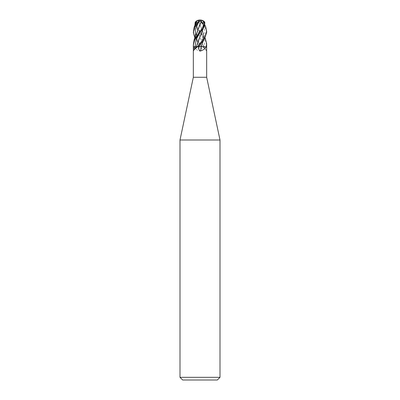 <?xml version="1.0" encoding="UTF-8"?>
<svg xmlns="http://www.w3.org/2000/svg" width="400" height="400" viewBox="0 0 400 400"><rect width="100%" height="100%" fill="white"/><g stroke="black" fill="none" stroke-linecap="round" stroke-linejoin="round"><path stroke-width="0.3" stroke-dasharray="2 1.5" d="M206.665 77.27L193.335 77.27M199.17 26.195L196.855 32.665L196.58 39.66L198.805 46.665A112.865 18.89 74.9 0 1 199.39 50.98L200 51.06L201.375 48.86L201.42 46.665L196.315 46.665M206.2 46.665L201.42 46.665L194.855 38.005M202.43 46.665L206.26 50.17L206.665 51.07L203.395 46.665L203.145 45.145L203.37 46.665M220 140L180 140M220 377.335L180 377.335M217.335 380L182.665 380M203.435 46.665A112.865 107.44 33.1 0 0 206.64 50.98M198.58 46.665L206.155 46.665M193.845 46.665A112.225 18.785 74.9 0 1 193.875 46.85C194.775 48.63 196.615 50.01 199.39 50.98M193.335 43.69L193.875 46.85M196.565 46.665A112.865 107.44 -33.1 0 1 193.36 50.98M206.665 32.525L204.96 26.665L201.425 22.28L200 21.145L199.25 20.975L198.66 21.33L202.93 31.815L203.15 41.02M196.605 21.065A5.105 3.89 -173 0 0 195.785 25.425L205.86 39.75M206.665 45.015L205.115 39.47L194.895 25.425M193.335 31.24L195.045 37.03L202.45 46.665L201.415 46.665M199.38 20.51A6.315 1.845 70.4 0 1 200 20L200.015 20.2A6.07 1.775 109.6 0 1 200.67 21.215M203.735 21.145L203.39 20.975A6.315 5.685 42.3 0 0 200 20L199.985 20.2A6.07 1.775 109.6 0 1 200.02 20.205A6.07 1.775 -109.6 0 0 199.98 20.205A6.07 1.775 -109.6 0 0 199.33 21.215M198.67 21.28L196.17 25.52A4.82 3.67 7 0 1 199.99 20.2A4.82 3.67 -7 0 0 199.985 20.2M194.925 25.52L194.95 25.52A4.82 0.38 -49.9 0 1 199.83 20.2A6.07 5.47 137.7 0 0 199.775 20.205A6.07 5.47 137.7 0 0 199.71 20.205A6.07 5.47 137.7 0 0 199.655 20.21M200.45 20.22A4.82 3.67 -7 0 0 200.01 20.2A4.82 3.67 7 0 1 200.015 20.2M205.05 25.52L205.215 25.735L205.05 25.52A4.82 0.38 49.9 0 0 200.17 20.2A6.07 5.47 -137.7 0 1 200.225 20.205A6.07 5.47 -137.7 0 1 200.29 20.205A6.07 5.47 -137.7 0 1 203.405 21.215L203.135 28.56M203.315 21.28L205.095 25.46M203.135 41.035L203.145 32.66L198.66 21.34M198.765 46.665L201.47 46.665M198.81 39.5L196.595 46.665L196.305 46.665M201.485 33.5L201.255 34.015M199.775 20.205A6.435 6.435 0 0 1 199.83 20.2L200.17 20.2A6.435 6.435 0 0 1 200.225 20.205M196.6 21.34L196.975 29.07L202.93 44.28L203.405 46.665M203.355 46.665L206.775 46.665M202.055 46.665L203.45 46.665M200 20A5.105 0.4 -130.1 0 1 205.015 25.425L205.615 26.665L204.96 26.665M205.215 25.735L205.015 25.425M203.4 21.34L203.15 28.54M197.07 44.28L196.63 46.665M197.945 46.665L196.55 46.665M197.07 31.815L196.51 39.24L198.83 46.665M193.485 46.665L198.805 46.665M196.335 25.735L195.785 25.425M206.175 46.665L204.66 46.665M196.61 21.33L196.98 29.05L203.145 45.145M195.545 23.845L203.89 39.575L204.905 46.665A112.34 106.94 33.1 0 0 206.525 48.86M201.07 46.665A112.34 18.805 74.9 0 1 201.375 48.86M201.425 22.28L204.235 27.95L204.965 33.62L200.03 44.98M204.815 22.28L200.05 32.465C202.19 29.775 204.21 23.225 203.355 21.255M195.53 36.245L201.055 46.665M196.405 26.665L195.545 26.665M203.685 46.665L206.26 50.17M196.855 45.145L196.595 46.665L193.335 51.07M200.04 44.965C202.805 41.265 203.84 37.165 203.145 32.66M199.96 44.965L197.44 40.08C196.4 36.475 196.205 34 196.855 32.665M202.93 44.28L203.695 46.665M205.105 25.425L203.58 21.34M202.93 31.815L205.145 38.005M199.96 32.485L199.96 32.485C197.81 29.775 195.79 23.225 196.645 21.255"/><path stroke-width="0.6" d="M193.74 50.17L196.315 46.665L197.5 46.665A112.225 106.83 -33.1 0 1 197.375 46.85L193.74 50.17L193.335 51.06L193.335 77.27L206.665 77.27L220 140L220 377.335L180 377.335L182.665 380L217.335 380L220 377.335M206.665 51.07L206.665 77.27M206.64 50.98L206.665 43.69L206.2 46.665L206.515 46.665M206.125 46.85A112.225 18.785 -74.9 0 1 206.155 46.665L206.125 46.85C205.225 48.63 203.385 50.01 200.61 50.98L200 51.06L198.625 48.86L198.58 46.665L204.29 39.44L206.665 32.525L206.665 31.24L204.955 37.03L197.53 46.665M193.335 77.27L180 140L220 140M197.5 46.665L198.585 46.665L197.375 46.85M193.36 50.98L193.335 45.015L194.885 39.47L204.455 26.665L204.81 22.28C203.835 21.14 203.35 20.745 203.355 21.095M203.15 41.02L201.195 46.665A112.865 18.89 -74.9 0 0 200.61 50.98M205.615 26.665L206.665 31.24M205.145 38.005L206.665 43.69M194.855 38.005L193.335 32.525L195.04 26.665L198.575 22.28L200.75 20.975A6.315 1.845 -70.4 0 0 200 20A5.105 3.89 173 0 1 204.215 25.425L194.14 39.75L193.335 45.015M199.25 20.975A6.315 1.845 70.4 0 1 199.38 20.51M203.735 21.145A6.665 6.665 0 0 0 196.265 21.145L196.61 20.975A6.315 5.685 -42.3 0 1 200 20A5.105 0.4 130.1 0 0 194.985 25.425L194.135 27.22L193.335 32.525M199.655 20.21A6.07 5.47 137.7 0 0 196.595 21.215L196.61 21.33M196.685 21.28L194.925 25.52M200.75 20.975L201.34 21.33L199.17 26.195M201.33 21.28L203.83 25.52A4.82 3.67 -7 0 0 200.45 20.22M201.235 46.665L198.53 46.665M196.645 46.665L193.225 46.665M204.66 46.665L201.195 46.665L203.135 41.035M203.135 28.56L201.485 33.5M201.255 34.015L198.81 39.5M203.15 28.54L196.305 46.665M203.665 25.735L204.215 25.425M201.34 21.34L194.14 39.75M200 20A5.105 3.89 -173 0 0 196.605 21.065M194.895 25.425L195.185 22.28L195.545 23.845M195.19 22.28C196.165 21.14 196.65 20.745 196.645 21.095M200.04 32.485L196.11 39.575L195.095 46.665A112.34 106.94 -33.1 0 1 193.475 48.86M198.93 46.665A112.34 18.805 -74.9 0 0 198.625 48.86M203.595 26.665L204.455 26.665M194.385 26.665L195.04 26.665M200.03 44.98L198.945 46.665M198.575 22.28L195.385 29.265L195.53 36.245M180 140L180 377.335M194.14 27.22L196.42 21.34M205.86 27.22L205.105 25.425"/></g></svg>
